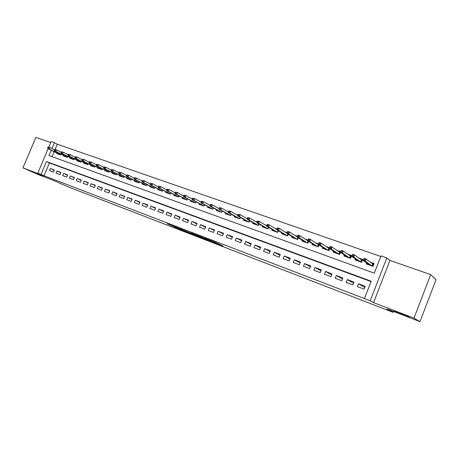 <?xml version="1.0" encoding="UTF-8"?>
<svg xmlns="http://www.w3.org/2000/svg" width="459" height="459" viewBox="0 0 459 459"><rect width="100%" height="100%" fill="white"/><g stroke="black" fill="none" stroke-linecap="round" stroke-linejoin="round"><path stroke-width="0.69" d="M212.947 242.105L223.103 246.03L213.779 241.675L204.519 238.123L214.921 242.656L212.947 242.105M42.257 175.705L32.928 171.941L42.257 175.705M409.181 316.899L394.212 311.139L409.181 316.899M173.789 226.775L186.681 231.99L176.83 227.457L167.248 223.808L184.34 231.02L173.789 226.775M371.021 281.585L49.4 162.934L44.018 175.722L37.81 173.158L48.12 148.687M419.974 321.639L413.984 318.139L430.691 274.608L436.05 279.68L419.974 321.639L386.954 308.918L393.277 312.395L68.248 186.928L55.189 181.11L37.5 174.294L22.95 167.845L44.351 176.072L37.81 173.158M430.691 274.608L389.921 260.437L373.563 302.607L413.984 318.139M373.563 302.607L370.201 300.771L364.423 298.557L371.165 281.224L46.451 161.534L41.029 174.391M44.018 175.722L364.423 298.557M200.296 237.217L211.57 241.583L202.075 237.171L191.914 233.275L200.296 237.217L200.463 236.815M198.546 236.574L187.955 232.455L179.383 228.456L192.533 233.861L190.451 232.73L198.569 236.523M50.72 142.531L35.848 137.361L22.95 167.845M209.975 205.385L203.457 201.69L202.717 203.515L212.833 209.189L201.117 202.947L200.99 202.304L201.88 202.62L202.293 201.604L201.403 201.289L200.99 202.304M228.301 211.874L227.819 211.702M237.687 215.196L236.953 214.938M247.229 218.576L246.236 218.226M256.925 222.013L255.663 221.565M266.788 225.507L265.245 224.956M276.811 229.052L274.981 228.404M287.001 232.667L284.878 231.91M297.369 236.339L294.942 235.478M307.914 240.074L305.172 239.099M318.644 243.872L315.574 242.782M329.562 247.74L326.154 246.529M340.676 251.675L336.917 250.344M344.342 255.026L343.963 256.002L350.538 258.348L351.634 255.554L347.865 254.217M355.364 258.91L354.968 259.926L361.663 262.313L362.759 259.496L359.001 258.165M357.326 286.6L364.107 289.153L365.215 286.296L358.433 283.76L357.326 286.6M346.184 282.4L352.845 284.907L353.946 282.078L347.279 279.588L346.184 282.4M335.231 278.274L341.777 280.742L342.879 277.936L336.321 275.486L335.231 278.274M324.467 274.218L330.905 276.645L331.995 273.862L325.551 271.453L324.467 274.218M313.881 270.231L320.21 272.617L321.294 269.863L314.96 267.488L313.881 270.231M303.479 266.312L309.699 268.653L310.777 265.922L304.552 263.592L303.479 266.312M293.244 262.456L299.366 264.763L300.433 262.055L294.311 259.76L293.244 262.456M283.18 258.664L289.199 260.93L290.26 258.245L284.241 255.996L283.18 258.664M273.277 254.934L279.198 257.166L280.26 254.504L274.333 252.284L273.277 254.934M263.541 251.262L269.364 253.46L270.414 250.821L264.585 248.64L263.541 251.262M253.959 247.653L259.691 249.811L260.735 247.194L254.997 245.049L253.959 247.653M244.527 244.102L250.166 246.225L251.205 243.631L245.559 241.52L244.527 244.102M235.249 240.602L240.797 242.696L241.83 240.12L236.276 238.043L235.249 240.602M226.109 237.16L231.577 239.219L232.604 236.672L227.136 234.624L226.109 237.16M217.118 233.774L222.5 235.8L223.516 233.27L218.134 231.256L217.118 233.774M208.266 230.441L213.561 232.432L214.577 229.925L209.275 227.939L208.266 230.441M199.545 227.153L204.76 229.121L205.77 226.631L200.554 224.675L199.545 227.153M190.961 223.917L196.096 225.857L197.1 223.384L191.96 221.462L190.961 223.917M182.504 220.733L187.565 222.638L188.563 220.188L183.502 218.295L182.504 220.733M174.179 217.595L179.159 219.471L180.152 217.044L175.166 215.173L174.179 217.595M165.974 214.502L170.88 216.355L171.867 213.94L166.956 212.104L165.974 214.502M157.89 211.461L162.727 213.28L163.708 210.888L158.866 209.074L157.89 211.461M149.927 208.461L154.689 210.256L155.664 207.875L150.896 206.091L149.927 208.461M142.078 205.5L146.771 207.273L147.741 204.915L143.042 203.153L142.078 205.5M134.338 202.585L138.968 204.33L139.932 201.989L135.302 200.256L134.338 202.585M126.713 199.717L131.28 201.432L132.238 199.108L127.671 197.404L126.713 199.717M119.202 196.882L123.695 198.575L124.647 196.268L120.149 194.587L119.202 196.882M111.789 194.094L116.225 195.763L117.171 193.474L112.736 191.81L111.789 194.094M104.486 191.34L108.858 192.987L109.799 190.714L105.421 189.074L104.486 191.34M97.279 188.626L101.588 190.25L102.529 187.995L98.215 186.377L97.279 188.626M90.176 185.947L94.428 187.547L95.357 185.31L91.106 183.72L90.176 185.947M83.171 183.307L87.365 184.891L88.289 182.665L84.095 181.093L83.171 183.307M76.263 180.703L80.394 182.263L81.318 180.054L77.181 178.505L76.263 180.703M69.441 178.138L73.52 179.676L74.438 177.484L70.359 175.952L69.441 178.138M62.717 175.602L66.744 177.117L67.657 174.942L63.629 173.433L62.717 175.602M56.084 173.106L60.054 174.598L60.961 172.435L56.991 170.949L56.084 173.106M54.357 169.968L50.438 168.499L49.538 170.639L53.456 172.114L54.357 169.968M380.781 256.478L57.277 144.224L55.097 149.399M54.133 151.694L52.045 156.651M366.58 262.858L366.162 263.919L372.978 266.352L374.085 263.506L370.333 262.181M340.567 252.02L339.608 254.452L333.142 252.14L333.509 251.205M329.648 248.629L328.868 250.62L322.505 248.348L322.861 247.441M319.051 244.957L318.299 246.85L312.045 244.618L312.395 243.746M308.632 241.331L307.914 243.144L301.764 240.952L302.097 240.103M298.384 237.768L297.696 239.5L291.649 237.343L291.97 236.523M288.309 234.251L287.644 235.915L281.694 233.792L282.01 233M278.401 230.791L277.758 232.392L271.906 230.303L272.216 229.529M268.653 227.377L268.033 228.921L262.273 226.866L262.577 226.115M259.06 224.021L258.463 225.507L252.794 223.487L253.087 222.753M249.621 220.716L249.042 222.15L243.465 220.159L243.752 219.442M240.332 217.457L239.776 218.84L234.279 216.883L234.56 216.189M231.187 214.244L230.647 215.587L225.243 213.659L225.512 212.976M210.354 204.45L209.941 205.477L210.842 205.793L211.255 204.771L210.354 204.45L212.414 204.852L211.668 206.688L210.05 206.114L220.079 211.777L221.668 212.345L222.179 211.077L221.663 212.385L216.338 210.486L216.608 209.82M213.326 207.967L212.815 209.229L207.577 207.359L207.841 206.711M204.605 204.898L204.106 206.12L198.942 204.278L199.2 203.641M196.01 201.874L195.528 203.062L190.445 201.249L190.697 200.623M187.547 198.89L187.077 200.049L182.068 198.259L182.315 197.651M179.211 195.953L178.752 197.077L173.818 195.316L174.064 194.719M171 193.055L170.553 194.151L165.693 192.419L165.928 191.833M162.911 190.204L162.475 191.271L157.684 189.561L157.919 188.988M154.941 187.392L154.511 188.431L149.789 186.75L150.024 186.182M147.081 184.616L146.662 185.631L142.009 183.973L142.238 183.416M139.341 181.884L138.928 182.877L134.344 181.236L134.567 180.691M131.71 179.188L131.308 180.157L126.787 178.545L127.005 178.006M124.182 176.531L123.792 177.472L119.334 175.883L119.552 175.355M116.764 173.909L116.385 174.833L111.985 173.267L112.203 172.745M109.454 171.322L109.076 172.228L104.744 170.679L104.956 170.169M102.242 168.769L101.875 169.658L97.601 168.132L97.807 167.627M95.128 166.256L94.766 167.122L90.549 165.619L90.762 165.125M88.117 163.771L87.761 164.626L83.601 163.14L83.808 162.652M81.197 161.327L80.847 162.159L76.745 160.696L76.946 160.214M74.369 158.912L74.031 159.726L69.98 158.28L70.181 157.81M67.639 156.525L67.301 157.328L63.308 155.905L63.508 155.435M60.995 154.172L60.663 154.958L56.727 153.553L56.916 153.094M393.277 312.395L393.627 311.489M48.792 147.098L51.115 141.59L54.374 142.72L51.924 148.527M57.277 144.224L54.374 142.72M51.207 150.231L48.975 155.538L374.297 273.151L381.01 255.898L386.834 257.918L370.201 300.771M389.921 260.437L386.834 257.918M49.4 162.934L46.451 161.534M358.433 283.76L364.744 287.5M347.279 279.588L353.51 283.209M336.321 275.486L342.46 278.997M325.551 271.453L331.599 274.866M314.96 267.488L320.921 270.81M304.552 263.592L310.422 266.822M294.311 259.76L300.094 262.909M284.241 255.996L289.939 259.06M274.333 252.284L279.95 255.279M264.585 248.64L270.122 251.561M254.997 245.049L260.454 247.9M245.559 241.52L250.935 244.308M236.276 238.043L241.572 240.768M227.136 234.624L232.352 237.292M218.134 231.256L223.275 233.866M209.275 227.939L214.342 230.498M200.554 224.675L205.546 227.182M191.96 221.462L196.882 223.917M183.502 218.295L188.351 220.699M175.166 215.173L179.951 217.537M166.956 212.104L171.672 214.416M158.866 209.074L163.519 211.347M150.896 206.091L155.481 208.323M143.042 203.153L147.563 205.345M135.302 200.256L139.76 202.408M127.671 197.404L132.066 199.516M120.149 194.587L124.487 196.664M112.736 191.81L117.011 193.853M105.421 189.074L109.644 191.082M98.215 186.377L102.38 188.351M91.106 183.72L95.214 185.66M84.095 181.093L88.145 183.003M77.181 178.505L81.18 180.387M70.359 175.952L74.306 177.805M63.629 173.433L67.525 175.258M56.991 170.949L60.835 172.745M50.438 168.499L54.231 170.266M209.591 240.78L199.149 236.144L209.591 240.78M192.086 233.935L196.613 235.748L192.086 233.935M368.141 264.625L368.336 264.114M371.572 263.087L373.924 263.919M363.907 258.692L363.453 259.857L364.612 260.27L365.066 259.106L363.907 258.692L364.039 258.365L366.133 259.106L365.312 261.2L363.224 260.46L369.839 265.187L371.87 265.916L372.662 263.879L373.316 263.701L372.369 266.134M364.612 260.27L365.312 261.2L371.905 265.968M365.066 259.106L366.133 259.106L372.662 263.879M363.224 260.46L363.453 259.857M356.987 260.649L357.171 260.173M360.298 259.088L362.604 259.903M352.392 254.625L351.938 255.783L353.08 256.185L353.533 255.032L352.392 254.625L352.552 254.315L354.606 255.038L353.791 257.115L351.743 256.386L358.651 261.2L360.648 261.911L361.434 259.897L362.088 259.719L361.147 262.129M353.08 256.185L353.791 257.115L360.676 261.963M353.533 255.032L354.606 255.038L361.434 259.897M351.743 256.386L351.938 255.783M346.023 256.736L346.201 256.288M349.213 255.158L351.474 255.961M341.083 250.631L340.635 251.773L341.754 252.175L342.202 251.027L341.083 250.631L341.266 250.327L343.286 251.044L342.477 253.098L340.463 252.387L347.652 257.275L349.615 257.975L350.401 255.979L351.049 255.806L350.114 258.193M341.754 252.175L342.477 253.098L349.649 258.027M342.202 251.027L343.286 251.044L350.401 255.979M340.463 252.387L340.635 251.773M335.248 252.892L335.414 252.467M338.317 251.297L340.538 252.083M329.969 246.707L329.522 247.837L330.623 248.227L331.071 247.097L329.969 246.707L330.182 246.414L332.161 247.114L331.358 249.157L329.378 248.451L336.843 253.42L338.771 254.108L339.551 252.129L340.194 251.962L339.264 254.326M330.623 248.227L331.358 249.157L338.805 254.16M331.071 247.097L332.161 247.114L339.551 252.129M329.378 248.451L329.522 247.837M324.651 249.117L324.806 248.715M327.606 247.499L329.447 248.153M329.407 248.474L328.604 250.522M319.051 242.851L318.609 243.97L319.688 244.354L320.135 243.23L319.051 242.851L319.28 242.57L321.231 243.259L320.434 245.278L318.489 244.59L326.211 249.627L328.11 250.31L328.885 248.348L329.436 248.199M319.688 244.354L320.434 245.278L328.139 250.362M320.135 243.23L321.231 243.259L328.885 248.348M308.316 239.059L307.88 240.172L308.941 240.55L309.383 239.432L308.316 239.059L308.574 238.789L310.491 239.466L309.693 241.468L307.782 240.791L315.758 245.904L317.628 246.569L318.609 243.97M314.231 245.399L314.381 245.02M317.077 243.763L318.546 244.286M318.879 244.848L318.116 246.781M308.941 240.55L309.693 241.468L317.657 246.621M309.383 239.432L310.491 239.466L318.397 244.624M307.782 240.791L307.88 240.172M303.978 241.744L304.122 241.382M306.721 240.091L307.828 240.487M308.528 241.268L307.805 243.104M297.771 235.329L297.334 236.437L298.379 236.804L298.815 235.702L297.771 235.329L298.046 235.077L299.928 235.737L299.142 237.722L297.26 237.056L305.476 242.237L307.318 242.891L308.075 240.975M298.379 236.804L299.142 237.722L307.346 242.943M298.815 235.702L299.928 235.737L307.782 240.774M297.26 237.056L297.334 236.437M293.898 238.146L294.035 237.802M296.531 236.483L297.294 236.752M298.35 237.745L297.661 239.489M287.397 231.669L286.967 232.765L287.994 233.126L288.43 232.03L287.397 231.669L287.695 231.422L289.549 232.076L288.763 234.044L286.915 233.384L295.366 238.628L297.174 239.277L297.897 237.458M287.994 233.126L288.763 234.044L297.202 239.323M288.43 232.03L289.549 232.076L297.271 236.947M286.915 233.384L286.967 232.765M283.983 234.612L284.115 234.285M286.514 232.931L286.938 233.08M277.202 228.066L276.771 229.15L277.781 229.511L278.217 228.421L277.202 228.066L277.523 227.83L279.342 228.473L278.561 230.424L276.743 229.775L285.423 235.083L287.202 235.719L287.885 233.987M277.781 229.511L278.561 230.424L287.231 235.765M278.217 228.421L279.342 228.473L286.932 233.189M276.743 229.775L276.771 229.15M274.224 231.129L274.35 230.82M267.178 224.526L266.748 225.598L267.74 225.954L268.171 224.876L267.178 224.526L267.511 224.296L269.301 224.927L268.532 226.861L266.742 226.23L275.635 231.594L277.385 232.214L278.039 230.573M267.74 225.954L268.532 226.861L277.414 232.265M268.171 224.876L269.301 224.927L276.754 229.494M266.742 226.23L266.748 225.598M264.625 227.704L264.74 227.406M257.315 221.043L256.891 222.11L257.866 222.454L258.297 221.387L257.315 221.043L259.433 221.445L258.664 223.361L256.902 222.741L266.002 228.157L267.729 228.771L268.354 227.199M257.866 222.454L258.664 223.361L267.758 228.823M258.297 221.387L259.433 221.445L266.742 225.862M256.902 222.741L256.891 222.11M255.175 224.336L255.29 224.049M247.613 217.618L247.189 218.673L248.153 219.012L248.577 217.956L247.613 217.618L249.719 218.019L248.956 219.918L247.229 219.304L256.529 224.778L258.222 225.38L258.824 223.883M248.153 219.012L248.956 219.918L258.251 225.432M248.577 217.956L249.719 218.019L256.891 222.299M247.229 219.304L247.189 218.673M238.072 214.244L237.653 215.294L238.6 215.627L239.019 214.577L238.072 214.244L240.166 214.646L239.409 216.533L237.705 215.925L247.2 221.45L248.87 222.047L249.444 220.613M238.6 215.627L239.409 216.533L248.898 222.093M239.019 214.577L240.166 214.646L247.2 218.794M237.705 215.925L237.653 215.294M228.685 210.928L228.266 211.966L229.196 212.299L229.615 211.255L228.685 210.928L230.768 211.329L230.011 213.2L228.341 212.603L238.02 218.174L239.661 218.765L240.212 217.388M229.196 212.299L230.011 213.2L239.69 218.811M229.615 211.255L230.768 211.329L237.659 215.346M228.341 212.603L228.266 211.966L221.519 208.065L220.768 209.918L230.596 215.529L231.129 214.21M219.947 209.017L220.366 207.99L219.448 207.663L219.029 208.696L220.768 209.918L219.121 209.333L230.625 215.581M219.448 207.663L221.519 208.065L220.366 207.99M219.121 209.333L219.029 208.696M210.842 205.793L211.668 206.688L221.674 212.356M211.255 204.771L212.414 204.852L219.052 208.644M210.05 206.114L209.941 205.477M201.88 202.62L202.717 203.515L201.117 202.947M201.403 201.289L203.457 201.69L202.293 201.604M192.596 198.179L192.183 199.183L193.061 199.493L193.468 198.489L192.596 198.179L194.633 198.575L193.899 200.382L192.327 199.826L204.117 206.085M193.061 199.493L193.899 200.382L204.129 206.074M193.468 198.489L194.633 198.575L201.042 202.178M192.327 199.826L192.183 199.183M183.921 195.115L183.514 196.113L184.375 196.418L184.782 195.419L183.921 195.115L185.952 195.511L185.218 197.307L183.669 196.756L195.54 203.027M184.375 196.418L185.218 197.307L195.551 203.004M184.782 195.419L185.952 195.511L192.252 199.022M183.669 196.756L183.514 196.113M175.378 192.097L174.977 193.09L175.826 193.388L176.227 192.396L175.378 192.097L177.398 192.493L176.675 194.272L175.149 193.732L187.088 200.015M175.826 193.388L176.675 194.272L187.106 199.981M176.227 192.396L177.398 192.493L183.594 195.918M175.149 193.732L174.977 193.09M166.967 189.125L166.565 190.106L167.403 190.405L167.805 189.424L166.967 189.125L168.981 189.521L168.258 191.288L166.755 190.755L178.769 197.049M167.403 190.405L168.258 191.288L178.781 197.009M167.805 189.424L168.981 189.521L175.068 192.86M166.755 190.755L166.565 190.106M158.688 186.199L158.286 187.174L159.107 187.467L159.508 186.492L158.688 186.199L160.684 186.595L159.967 188.345L158.487 187.823L170.564 194.123M159.107 187.467L159.967 188.345L170.587 194.077M159.508 186.492L160.684 186.595L166.674 189.854M158.487 187.823L158.286 187.174M150.529 183.319L150.127 184.288L150.942 184.575L151.338 183.606L150.529 183.319L152.52 183.709L151.803 185.447L150.345 184.931L162.486 191.242M150.942 184.575L151.803 185.447L162.509 191.185M151.338 183.606L152.52 183.709L158.401 186.893M150.345 184.931L150.127 184.288M142.491 180.479L142.095 181.437L142.892 181.724L143.288 180.76L142.491 180.479L144.47 180.869L143.759 182.596L142.324 182.085L154.522 188.402M142.892 181.724L143.759 182.596L154.545 188.345M143.288 180.76L144.47 180.869L150.254 183.979M142.324 182.085L142.095 181.437M134.573 177.685L134.177 178.637L134.963 178.912L135.359 177.96L134.573 177.685L136.541 178.069L135.835 179.785L134.424 179.28L146.679 185.602M134.963 178.912L135.835 179.785L146.702 185.539M135.359 177.96L136.541 178.069L142.233 181.11M134.424 179.28L134.177 178.637M126.77 174.925L126.38 175.872L127.154 176.147L127.545 175.2L126.77 174.925L128.732 175.315L128.027 177.013L126.632 176.52L138.945 182.843M127.154 176.147L128.027 177.013L138.974 182.774M127.545 175.2L128.732 175.315L134.326 178.287M126.632 176.52L126.38 175.872M119.082 172.211L118.692 173.146L119.455 173.422L119.845 172.481L119.082 172.211L121.033 172.595L120.333 174.282L118.961 173.795L131.32 180.123M119.455 173.422L120.333 174.282L131.349 180.054M119.845 172.481L121.033 172.595L126.535 175.499M118.961 173.795L118.692 173.146M111.503 169.532L111.118 170.467L111.87 170.731L112.26 169.801L111.503 169.532L113.448 169.922L112.753 171.591L111.399 171.115L123.804 177.444M111.87 170.731L112.753 171.591L123.838 177.369M112.26 169.801L113.448 169.922L118.852 172.762M111.399 171.115L111.118 170.467M104.038 166.898L103.654 167.822L104.394 168.08L104.778 167.156L104.038 166.898L105.966 167.283L105.277 168.941L103.946 168.47L116.397 174.804M104.394 168.08L105.277 168.941L116.431 174.718M104.778 167.156L105.966 167.283L111.285 170.059M103.946 168.47L103.654 167.822M96.677 164.293L96.292 165.211L97.021 165.469L97.406 164.552L96.677 164.293L98.599 164.678L97.91 166.33L96.597 165.86L109.087 172.2M97.021 165.469L97.91 166.33L109.127 172.114M97.406 164.552L98.599 164.678L103.826 167.397M96.597 165.86L96.292 165.211M89.419 161.734L89.035 162.641L89.757 162.899L90.136 161.987L89.419 161.734L91.33 162.113L90.647 163.748L89.35 163.289L101.887 169.629M89.757 162.899L90.647 163.748L101.921 169.537M90.136 161.987L91.33 162.113L96.476 164.775M89.35 163.289L89.035 162.641M82.259 159.204L81.886 160.111L82.591 160.357L82.97 159.457L82.259 159.204L84.163 159.583L83.486 161.212L82.207 160.759L94.778 167.093M82.591 160.357L83.486 161.212L94.818 167.001M82.97 159.457L84.163 159.583L89.224 162.188M82.207 160.759L81.886 160.111M75.207 156.714L74.828 157.609L75.528 157.856L75.907 156.961L75.207 156.714L77.101 157.093L76.423 158.705L75.161 158.257L87.772 164.597M75.528 157.856L76.423 158.705L87.812 164.5M75.907 156.961L77.101 157.093L82.075 159.64M75.161 158.257L74.828 157.609M68.248 154.253L67.875 155.142L68.563 155.389L68.942 154.499L68.248 154.253L70.135 154.631L69.464 156.232L68.219 155.79L80.859 162.13M68.563 155.389L69.464 156.232L80.899 162.033M68.942 154.499L70.135 154.631L75.029 157.133M68.219 155.79L67.875 155.142M61.386 151.831L61.013 152.715L61.695 152.956L62.068 152.072L61.386 151.831L63.262 152.204L62.596 153.799L61.368 153.363L74.042 159.698M61.695 152.956L62.596 153.799L74.083 159.594M62.068 152.072L63.262 152.204L68.081 154.654M61.368 153.363L61.013 152.715M54.615 149.439L54.248 150.317L54.919 150.558L55.292 149.68L54.615 149.439L56.486 149.812L55.82 151.395L54.61 150.965L66.957 157.167M66.98 157.179L67.312 157.299M54.919 150.558L55.82 151.395L67.358 157.196M55.292 149.68L56.486 149.812L61.225 152.216M54.61 150.965L54.248 150.317M47.943 147.081L47.575 147.953L48.235 148.188L48.602 147.316L47.943 147.081L49.801 147.454L49.142 149.026L47.948 148.601L60.674 154.93M48.235 148.188L49.142 149.026L60.72 154.826M48.602 147.316L49.801 147.454L54.46 149.806M47.948 148.601L47.575 147.953M215.759 242.536L215.587 242.972M215.099 242.226L214.921 242.656M201.69 237.389L201.553 237.733M189.338 232.621L189.194 232.971M188.104 232.076L187.955 232.455M216.046 242.673L215.868 243.115"/></g></svg>

